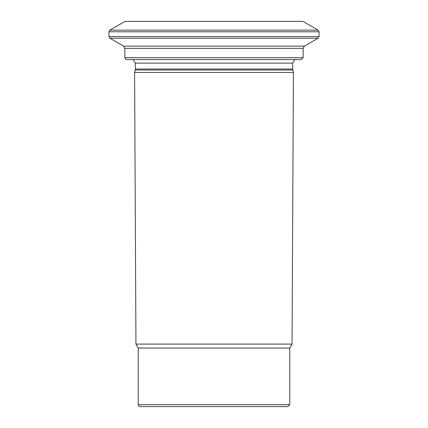<?xml version="1.0" encoding="UTF-8"?>
<svg xmlns="http://www.w3.org/2000/svg" width="428" height="428" viewBox="0 0 428 428"><rect width="100%" height="100%" fill="white"/><g stroke="black" fill="none" stroke-linecap="round" stroke-linejoin="round"><path stroke-width="0.64" d="M303.136 57.689L124.864 57.689L125.409 59.032L126.774 59.599L301.226 59.599L303.136 57.689L303.136 48.337L304.41 46.133L318.1 38.231L109.9 38.231L108.947 36.573L108.947 31.779L109.9 30.12L318.1 30.12L319.053 31.779L108.947 31.779M138.233 348.055L289.767 348.055L289.767 404.69L287.857 406.6L140.143 406.6L138.784 406.028L138.233 404.69L138.233 348.055L135.949 344.096L134.59 72.434L293.41 72.434L292.634 69.031L292.634 63.103L294.924 59.599M126.774 59.599L130.021 59.599M109.9 30.12L125.008 21.4L302.992 21.4L318.1 30.12M289.767 348.055L292.051 344.096L135.949 344.096M303.136 48.337L124.864 48.337L123.59 46.133L109.9 38.231M292.051 344.096L293.41 72.434M123.59 46.133L304.41 46.133M108.947 36.573L319.053 36.573L319.053 31.779M289.767 404.69L138.233 404.69M292.763 70.021L135.237 70.021L134.59 72.434M292.634 69.031L135.366 69.031L135.366 63.103L133.076 59.599M292.634 63.103L135.366 63.103M318.1 38.231L319.053 36.573M135.237 70.021L135.366 69.031M124.864 57.689L124.864 48.337"/></g></svg>
